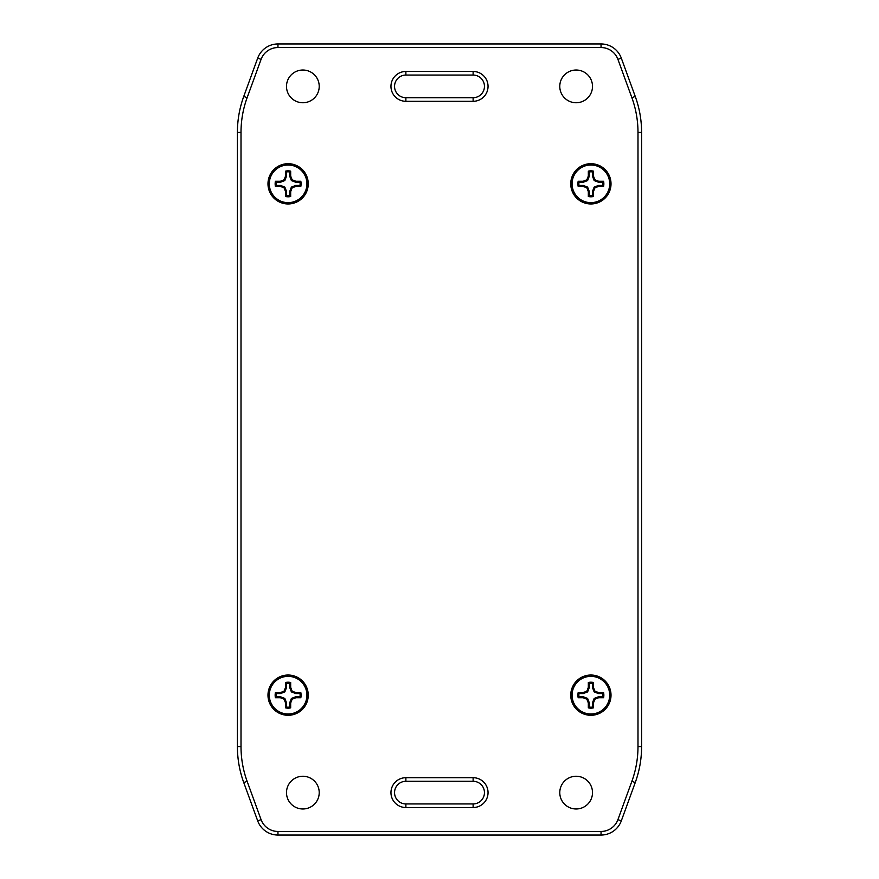 <?xml version="1.0" encoding="UTF-8"?>
<svg xmlns="http://www.w3.org/2000/svg" width="879" height="879" viewBox="0 0 879 879"><rect width="100%" height="100%" fill="white"/><g stroke="black" fill="none" stroke-linecap="round" stroke-linejoin="round"><path stroke-width="1.32" d="M288.114 163.692A20.14 20.14 0 0 1 305.551 193.896A20.14 20.14 0 0 1 270.677 193.896A20.14 20.14 0 0 1 288.114 163.692M590.886 163.692A20.14 20.14 0 0 1 608.323 193.896A20.14 20.14 0 0 1 573.449 193.896A20.14 20.14 0 0 1 590.886 163.692M288.114 675.028A20.14 20.14 0 0 1 305.551 705.233A20.14 20.14 0 0 1 270.677 705.233A20.14 20.14 0 0 1 288.114 675.028M590.886 675.028A20.14 20.14 0 0 1 608.323 705.233A20.14 20.14 0 0 1 573.449 705.233A20.14 20.14 0 0 1 590.886 675.028M302.859 776.256A16.36 16.36 0 0 1 319.22 792.616A16.36 16.36 0 0 1 302.859 808.977A16.36 16.36 0 0 1 286.499 792.616A16.36 16.36 0 0 1 302.859 776.256M576.141 70.023A16.36 16.36 0 0 1 592.501 86.384A16.36 16.36 0 0 1 576.141 102.744A16.36 16.36 0 0 1 559.78 86.384A16.36 16.36 0 0 1 576.141 70.023M302.859 70.023A16.36 16.36 0 0 1 319.22 86.384A16.36 16.36 0 0 1 302.859 102.744A16.36 16.36 0 0 1 286.499 86.384A16.36 16.36 0 0 1 302.859 70.023M576.141 776.256A16.36 16.36 0 0 1 592.501 792.616A16.36 16.36 0 0 1 576.141 808.977A16.36 16.36 0 0 1 559.78 792.616A16.36 16.36 0 0 1 576.141 776.256M473.122 803.944L405.878 803.944A11.328 11.328 0 0 1 394.55 792.616A11.328 11.328 0 0 1 405.878 781.288L473.122 781.288A11.328 11.328 0 0 1 484.45 792.616A11.328 11.328 0 0 1 473.122 803.944L405.878 803.944L405.878 807.537L473.122 807.537L473.122 803.944M473.122 71.463L473.122 75.056A11.328 11.328 0 0 1 484.45 86.384A11.328 11.328 0 0 1 473.122 97.712L405.878 97.712A11.328 11.328 0 0 1 394.55 86.384A11.328 11.328 0 0 1 405.878 75.056L473.122 75.056L405.878 75.056L405.878 71.463A14.921 14.921 0 0 0 390.957 86.384A14.921 14.921 0 0 0 405.878 101.305L473.122 101.305A14.921 14.921 0 0 0 488.043 86.384A14.921 14.921 0 0 0 473.122 71.463L405.878 71.463M261.074 819.624L257.69 820.854L243.747 782.552L257.69 820.854A21.579 21.579 0 0 0 277.962 835.05L601.038 835.05L277.962 835.05L277.962 831.457A17.976 17.976 0 0 1 261.074 819.624L247.131 781.321A101.546 101.546 0 0 1 241.011 746.59L241.011 132.41A101.546 101.546 0 0 1 247.131 97.679L261.074 59.376A17.976 17.976 0 0 1 277.962 47.543L601.038 47.543A17.976 17.976 0 0 1 617.926 59.376L631.869 97.679A101.546 101.546 0 0 1 637.989 132.41L637.989 746.59A101.546 101.546 0 0 1 631.869 781.321L617.926 819.624A17.976 17.976 0 0 1 601.038 831.457L277.962 831.457M641.593 710.628L641.593 746.59A105.139 105.139 0 0 1 635.253 782.552A105.139 105.139 0 0 0 641.593 746.59L641.593 132.41A105.139 105.139 0 0 0 635.253 96.448A105.139 105.139 0 0 1 641.593 132.41L637.989 132.41L637.989 152.693M277.962 47.543L277.962 43.95L601.038 43.95L277.962 43.95A21.579 21.579 0 0 0 257.69 58.146L243.747 96.448A105.139 105.139 0 0 0 237.407 132.41L237.407 746.59A105.139 105.139 0 0 0 243.747 782.552L247.131 781.321M237.407 168.372L237.407 132.41A105.139 105.139 0 0 1 243.747 96.448L247.131 97.679M601.038 831.457L601.038 835.05A21.579 21.579 0 0 0 621.31 820.854L635.253 782.552L631.869 781.321M631.869 97.679L635.253 96.448L621.31 58.146A21.579 21.579 0 0 0 601.038 43.95L601.038 47.543M290.674 176.053L292.136 179.81L295.893 181.272L300.827 181.272L300.014 182.239A11.998 11.998 0 0 1 300.014 185.425L295.718 185.425L291.388 187.106L289.707 191.435L289.707 195.731A11.998 11.998 0 0 1 286.521 195.731L286.521 191.435L285.554 191.611L284.093 187.853L280.324 186.392L275.402 186.392A12.965 12.965 0 0 1 275.402 181.272L280.324 181.272L284.093 179.81L285.554 176.053L285.554 171.119L286.521 171.932A11.998 11.998 0 0 1 289.707 171.932L289.707 176.229L290.674 176.053L290.674 171.119L289.707 171.932M289.707 176.229L291.388 180.558L292.136 179.81M285.554 171.119A12.965 12.965 0 0 1 290.674 171.119M285.554 176.053L286.521 176.229L286.521 171.932M275.402 181.272L276.215 182.239L280.511 182.239L284.84 180.558L284.093 179.81M284.84 180.558L286.521 176.229M300.827 181.272A12.965 12.965 0 0 1 300.827 186.392L295.893 186.392L292.136 187.853L291.388 187.106M295.893 186.392L295.718 185.425M300.827 186.392L300.014 185.425M291.388 180.558L295.718 182.239L295.893 181.272M295.718 182.239L300.014 182.239M286.521 191.435L284.84 187.106L284.093 187.853M292.136 187.853L290.674 191.611L290.674 196.544A12.965 12.965 0 0 1 285.554 196.544L285.554 191.611M285.554 196.544L286.521 195.731M290.674 196.544L289.707 195.731M290.674 191.611L289.707 191.435M288.114 165.01A18.811 18.811 0 0 1 304.409 193.237A18.811 18.811 0 0 1 271.82 193.237A18.811 18.811 0 0 1 288.114 165.01M280.511 182.239L280.324 181.272M275.402 186.392L276.215 185.425A11.998 11.998 0 0 1 276.215 182.239M284.84 187.106L280.511 185.425L280.324 186.392M280.511 185.425L276.215 185.425M593.446 176.053L594.907 179.81L598.676 181.272L603.598 181.272L602.785 182.239A11.998 11.998 0 0 1 602.785 185.425L598.489 185.425L594.16 187.106L592.479 191.435L592.479 195.731A11.998 11.998 0 0 1 589.293 195.731L589.293 191.435L588.326 191.611L586.864 187.853L583.107 186.392L578.173 186.392A12.965 12.965 0 0 1 578.173 181.272L583.107 181.272L586.864 179.81L588.326 176.053L588.326 171.119L589.293 171.932A11.998 11.998 0 0 1 592.479 171.932L592.479 176.229L593.446 176.053L593.446 171.119L592.479 171.932M592.479 176.229L594.16 180.558L594.907 179.81M588.326 171.119A12.965 12.965 0 0 1 593.446 171.119M588.326 176.053L589.293 176.229L589.293 171.932M578.173 181.272L578.986 182.239L583.282 182.239L587.611 180.558L586.864 179.81M587.611 180.558L589.293 176.229M603.598 181.272A12.965 12.965 0 0 1 603.598 186.392L598.676 186.392L594.907 187.853L594.16 187.106M598.676 186.392L598.489 185.425M603.598 186.392L602.785 185.425M594.16 180.558L598.489 182.239L598.676 181.272M598.489 182.239L602.785 182.239M589.293 191.435L587.611 187.106L586.864 187.853M594.907 187.853L593.446 191.611L593.446 196.544A12.965 12.965 0 0 1 588.326 196.544L588.326 191.611M588.326 196.544L589.293 195.731M593.446 196.544L592.479 195.731M593.446 191.611L592.479 191.435M590.886 165.01A18.811 18.811 0 0 1 607.18 193.237A18.811 18.811 0 0 1 574.591 193.237A18.811 18.811 0 0 1 590.886 165.01M583.282 182.239L583.107 181.272M578.173 186.392L578.986 185.425A11.998 11.998 0 0 1 578.986 182.239M587.611 187.106L583.282 185.425L583.107 186.392M583.282 185.425L578.986 185.425M290.674 687.389L292.136 691.147L295.893 692.608L300.827 692.608L300.014 693.575A11.998 11.998 0 0 1 300.014 696.761L295.718 696.761L291.388 698.442L289.707 702.771L289.707 707.068A11.998 11.998 0 0 1 286.521 707.068L286.521 702.771L285.554 702.947L284.093 699.19L280.324 697.728L275.402 697.728A12.965 12.965 0 0 1 275.402 692.608L280.324 692.608L284.093 691.147L285.554 687.389L285.554 682.456L286.521 683.269A11.998 11.998 0 0 1 289.707 683.269L289.707 687.565L290.674 687.389L290.674 682.456L289.707 683.269M289.707 687.565L291.388 691.894L292.136 691.147M285.554 682.456A12.965 12.965 0 0 1 290.674 682.456M285.554 687.389L286.521 687.565L286.521 683.269M275.402 692.608L276.215 693.575L280.511 693.575L284.84 691.894L284.093 691.147M284.84 691.894L286.521 687.565M300.827 692.608A12.965 12.965 0 0 1 300.827 697.728L295.893 697.728L292.136 699.19L291.388 698.442M295.893 697.728L295.718 696.761M300.827 697.728L300.014 696.761M291.388 691.894L295.718 693.575L295.893 692.608M295.718 693.575L300.014 693.575M286.521 702.771L284.84 698.442L284.093 699.19M292.136 699.19L290.674 702.947L290.674 707.881A12.965 12.965 0 0 1 285.554 707.881L285.554 702.947M285.554 707.881L286.521 707.068M290.674 707.881L289.707 707.068M290.674 702.947L289.707 702.771M288.114 676.358A18.811 18.811 0 0 1 304.409 704.573A18.811 18.811 0 0 1 271.82 704.573A18.811 18.811 0 0 1 288.114 676.358M280.511 693.575L280.324 692.608M275.402 697.728L276.215 696.761A11.998 11.998 0 0 1 276.215 693.575M284.84 698.442L280.511 696.761L280.324 697.728M280.511 696.761L276.215 696.761M593.446 687.389L594.907 691.147L598.676 692.608L603.598 692.608L602.785 693.575A11.998 11.998 0 0 1 602.785 696.761L598.489 696.761L594.16 698.442L592.479 702.771L592.479 707.068A11.998 11.998 0 0 1 589.293 707.068L589.293 702.771L588.326 702.947L586.864 699.19L583.107 697.728L578.173 697.728A12.965 12.965 0 0 1 578.173 692.608L583.107 692.608L586.864 691.147L588.326 687.389L588.326 682.456L589.293 683.269A11.998 11.998 0 0 1 592.479 683.269L592.479 687.565L593.446 687.389L593.446 682.456L592.479 683.269M592.479 687.565L594.16 691.894L594.907 691.147M588.326 682.456A12.965 12.965 0 0 1 593.446 682.456M588.326 687.389L589.293 687.565L589.293 683.269M578.173 692.608L578.986 693.575L583.282 693.575L587.611 691.894L586.864 691.147M587.611 691.894L589.293 687.565M603.598 692.608A12.965 12.965 0 0 1 603.598 697.728L598.676 697.728L594.907 699.19L594.16 698.442M598.676 697.728L598.489 696.761M603.598 697.728L602.785 696.761M594.16 691.894L598.489 693.575L598.676 692.608M598.489 693.575L602.785 693.575M589.293 702.771L587.611 698.442L586.864 699.19M594.907 699.19L593.446 702.947L593.446 707.881A12.965 12.965 0 0 1 588.326 707.881L588.326 702.947M588.326 707.881L589.293 707.068M593.446 707.881L592.479 707.068M593.446 702.947L592.479 702.771M590.886 676.358A18.811 18.811 0 0 1 607.18 704.573A18.811 18.811 0 0 1 574.591 704.573A18.811 18.811 0 0 1 590.886 676.358M583.282 693.575L583.107 692.608M578.173 697.728L578.986 696.761A11.998 11.998 0 0 1 578.986 693.575M587.611 698.442L583.282 696.761L583.107 697.728M583.282 696.761L578.986 696.761M473.122 807.537A14.921 14.921 0 0 0 488.043 792.616A14.921 14.921 0 0 0 473.122 777.695L473.122 781.288M405.878 781.288L405.878 777.695A14.921 14.921 0 0 0 390.957 792.616A14.921 14.921 0 0 0 405.878 807.537M473.122 777.695L405.878 777.695M473.122 97.712L473.122 101.305M405.878 97.712L405.878 101.305M241.011 726.307L241.011 746.59L237.407 746.59M621.31 820.854L617.926 819.624M641.593 746.59L637.989 746.59M241.011 132.41L237.407 132.41M261.074 59.376L257.69 58.146M621.31 58.146L617.926 59.376"/></g></svg>
